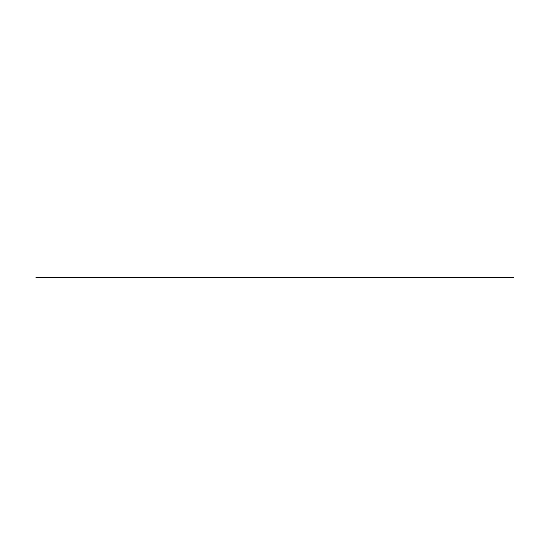 <?xml version="1.0" encoding="UTF-8"?>
<svg xmlns="http://www.w3.org/2000/svg" width="555" height="555" viewBox="0 0 555 555"><rect width="100%" height="100%" fill="white"/><g stroke="black" fill="none" stroke-linecap="round" stroke-linejoin="round"><path stroke-width="0.83" d="M513.403 277.5L35.992 277.5L513.403 277.5"/></g></svg>
